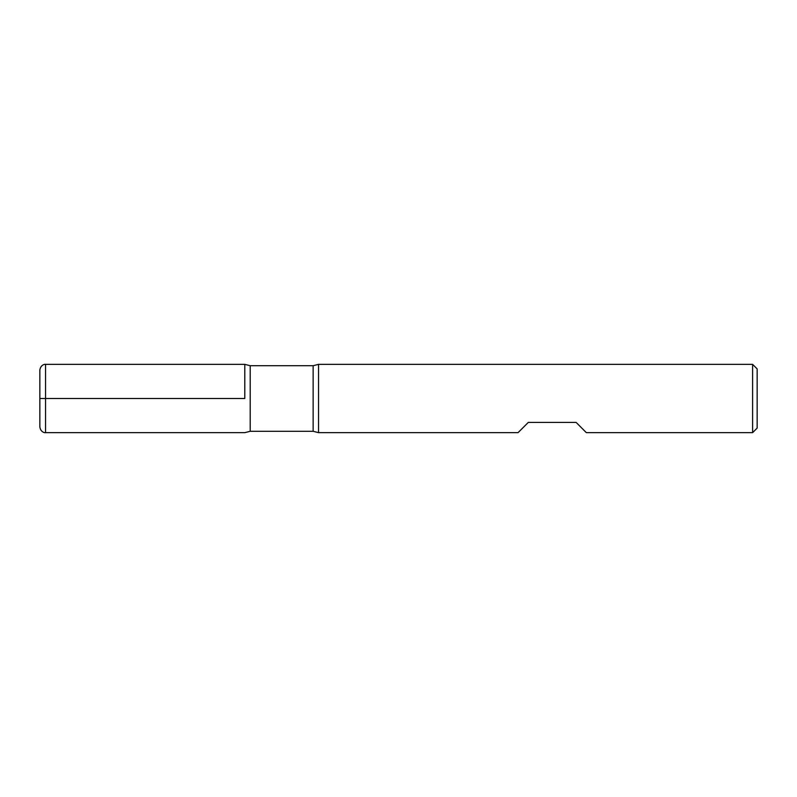 <?xml version="1.0" encoding="UTF-8"?>
<svg xmlns="http://www.w3.org/2000/svg" width="797" height="797" viewBox="0 0 797 797"><rect width="100%" height="100%" fill="white"/><g stroke="black" fill="none" stroke-linecap="round" stroke-linejoin="round"><path stroke-width="1.2" d="M318.551 398.5L318.551 432.661L518.05 432.661L528.301 422.41L576.121 422.41L586.363 432.661L752.597 432.661L752.597 364.339L318.551 364.339L318.551 398.5M244.789 398.5L244.789 364.339L244.789 398.5M752.597 364.339L757.15 368.901L757.15 428.099L752.597 432.661M45.539 432.661C45.509 432.91 40.727 432.711 39.85 426.963L39.85 370.037C40.727 364.289 45.509 364.09 45.539 364.339L45.539 398.5L244.789 398.5L39.85 398.5L45.539 398.5L45.539 432.661L244.789 432.661L250.198 431.287L313.141 431.287L313.141 365.713L318.551 364.339M45.539 364.339L244.789 364.339L250.198 365.713L250.198 431.287M250.198 365.713L313.141 365.713M313.141 431.287L318.551 432.661"/></g></svg>
